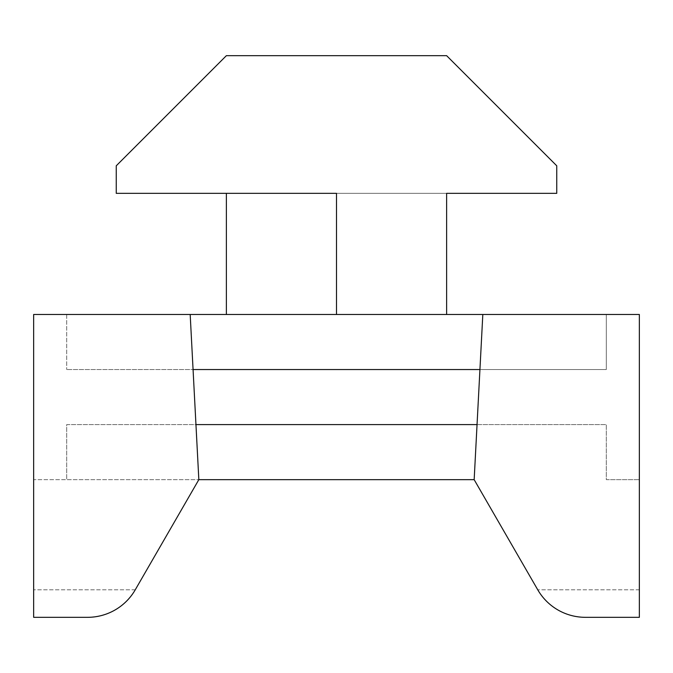 <?xml version="1.0" encoding="UTF-8"?>
<svg xmlns="http://www.w3.org/2000/svg" width="673" height="673" viewBox="0 0 673 673"><rect width="100%" height="100%" fill="white"/><g stroke="black" fill="none" stroke-linecap="round" stroke-linejoin="round"><path stroke-width="0.5" stroke-dasharray="3.37 2.52" d="M482.819 314.476L639.35 314.476L606.314 314.476L606.314 369.536L479.933 369.536L606.314 369.536L606.314 314.476L639.35 314.476L639.35 617.326L639.35 479.664L639.35 617.326L585.426 617.326C564.655 616.603 548.756 607.425 537.744 589.792L474.162 479.664L537.744 589.792A55.06 55.06 0 0 0 585.426 617.326C564.655 616.603 548.756 607.425 537.744 589.792L474.162 479.664L482.819 314.476L190.181 314.476L198.838 479.664L190.181 314.476L193.067 369.536L66.686 369.536L479.933 369.536L482.819 314.476L474.162 479.664L477.048 424.604L66.686 424.604L66.686 479.664L33.65 479.664L33.65 314.476L33.65 617.326L33.65 479.664L198.838 479.664L66.686 479.664L66.686 424.604L195.952 424.604L198.838 479.664L474.162 479.664M477.048 424.604L606.314 424.604L606.314 479.664L639.35 479.664L606.314 479.664L606.314 424.604L477.048 424.604L479.933 369.536M135.256 589.792L33.65 589.792L135.256 589.792L198.838 479.664L135.256 589.792A55.06 55.06 0 0 1 87.574 617.326C108.345 616.603 124.244 607.425 135.256 589.792C124.244 607.425 108.345 616.603 87.574 617.326L33.65 617.326L33.65 314.476L190.181 314.476M226.372 193.336L226.372 314.476L446.628 314.476L446.628 193.336L116.244 193.336L116.244 165.802L226.372 55.674L446.628 55.674L556.756 165.802L556.756 193.336L336.5 193.336L336.5 314.476L226.372 314.476M87.574 617.326L33.65 617.326L87.574 617.326M66.686 314.476L66.686 369.536L66.686 314.476L33.65 314.476L66.686 314.476M195.952 424.604L193.067 369.536M336.5 314.476L446.628 314.476M639.35 617.326L585.426 617.326M639.35 589.792L537.744 589.792L639.35 589.792"/><path stroke-width="1.01" d="M482.819 314.476L639.35 314.476L639.35 617.326L585.426 617.326A55.06 55.06 0 0 1 537.744 589.792L474.162 479.664L482.819 314.476L190.181 314.476L198.838 479.664L135.256 589.792A55.06 55.06 0 0 1 87.574 617.326L33.65 617.326L33.65 314.476L190.181 314.476M226.372 193.336L226.372 314.476M446.628 314.476L446.628 193.336L556.756 193.336L556.756 165.802L446.628 55.674L226.372 55.674L116.244 165.802L116.244 193.336L336.5 193.336L336.5 314.476M479.933 369.536L193.067 369.536M474.162 479.664L198.838 479.664L135.256 589.792M477.048 424.604L195.952 424.604M639.35 617.326L585.426 617.326"/></g></svg>

